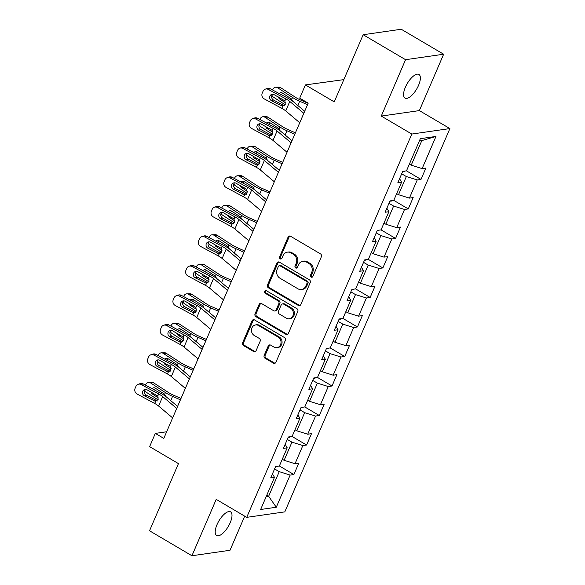 <?xml version="1.0" encoding="UTF-8"?>
<svg xmlns="http://www.w3.org/2000/svg" width="585" height="585" viewBox="0 0 585 585"><rect width="100%" height="100%" fill="white"/><g stroke="black" fill="none" stroke-linecap="round" stroke-linejoin="round"><path stroke-width="0.88" d="M311.154 277.085A1.47 1.287 -98.2 0 0 312.88 276.471L321.377 256.735A2.106 1.843 -98.2 0 0 320.507 253.897L290.548 236.252A2.106 1.843 -98.2 0 0 288.083 237.13L279.586 256.859A1.47 1.287 -98.2 0 0 280.961 259.009A1.47 1.287 -98.2 0 0 281.919 258.234L283.016 255.682A6.735 5.894 -98.2 0 1 287.381 252.15A6.735 5.894 -98.2 0 1 290.899 252.874L293.399 254.343A6.735 5.894 -98.2 0 1 296.164 263.425L295.067 265.978A1.47 1.287 -98.2 0 0 296.441 268.12A1.47 1.287 -98.2 0 0 297.399 267.352L298.496 264.8A6.735 5.894 -98.2 0 1 302.862 261.268A6.735 5.894 -98.2 0 1 306.379 261.992L308.88 263.462A6.735 5.894 -98.2 0 1 311.644 272.544L310.547 275.096A1.47 1.287 -98.2 0 0 311.154 277.085M302.862 261.268L303.893 261.122A6.735 5.894 -98.2 0 1 307.41 261.846L309.911 263.316A6.735 5.894 -98.2 0 1 312.675 272.398L311.578 274.95A1.47 1.287 -98.2 0 0 312.419 277.041M289.977 236.04A2.106 1.843 -98.2 0 0 289.114 236.983L280.617 256.713A1.47 1.287 -98.2 0 0 281.458 258.811M287.381 252.15L288.412 252.003A6.735 5.894 -98.2 0 1 291.93 252.727L294.43 254.197A6.735 5.894 -98.2 0 1 297.195 263.279L296.098 265.831A1.47 1.287 -98.2 0 0 296.939 267.923M230.183 522.741A13.726 5.448 120.5 0 0 230.563 511.86A13.726 5.448 120.5 0 0 217.013 524.635A13.726 5.448 120.5 0 0 216.633 535.516A13.726 5.448 120.5 0 0 230.183 522.741M418.56 85.337A13.726 5.448 120.5 0 0 418.94 74.456A13.726 5.448 120.5 0 0 405.383 87.231A13.726 5.448 120.5 0 0 405.01 98.104A13.726 5.448 120.5 0 0 418.56 85.337M264.171 355.395A2.106 1.843 -98.2 0 0 265.042 358.232L273.444 363.183A2.106 1.843 -98.2 0 0 275.908 362.312L285.348 340.397A2.106 1.843 -98.2 0 0 284.478 337.56L254.519 319.915A2.106 1.843 -98.2 0 0 252.055 320.792L242.614 342.7A2.106 1.843 -98.2 0 0 243.484 345.538L253.634 351.519A2.106 1.843 -98.2 0 0 256.098 350.642L260.142 341.267A2.106 1.843 -98.2 0 0 259.272 338.43L254.241 335.461A5.631 4.921 -98.2 0 1 251.492 329.487A5.631 4.921 -98.2 0 1 255.579 324.924A5.631 4.921 -98.2 0 1 258.519 325.531L278.241 337.143A5.631 4.921 -98.2 0 1 280.99 343.117A5.631 4.921 -98.2 0 1 276.902 347.687A5.631 4.921 -98.2 0 1 273.963 347.08L270.68 345.143A2.106 1.843 -98.2 0 0 268.215 346.02L264.171 355.395L265.202 355.249A2.106 1.843 -98.2 0 0 266.065 358.086L274.475 363.036A2.106 1.843 -98.2 0 0 275.045 363.256M405.566 59.692L381.281 116.071L419.357 110.602L443.642 54.222L405.566 59.692L363.168 34.727L334.24 101.885L305.414 84.905L299.71 98.156L308.193 103.143L163.807 438.392L155.332 433.397L149.628 446.64L178.454 463.62L149.533 530.778L191.931 555.75L230.007 550.273L244.698 516.153M381.281 116.071L411.811 134.053L246.731 517.352L216.209 499.371L191.931 555.75M298.313 305.436A2.106 1.843 -98.2 0 0 300.778 304.558L310.218 282.643A2.106 1.843 -98.2 0 0 309.355 279.805L279.389 262.16A2.106 1.843 -98.2 0 0 276.924 263.038L267.491 284.946A2.106 1.843 -98.2 0 0 268.354 287.783L298.313 305.436L299.344 305.282A2.106 1.843 -98.2 0 0 299.915 305.502M297.78 311.52L288.346 333.435A2.106 1.843 -98.2 0 1 285.882 334.313L255.916 316.661A2.106 1.843 -98.2 0 1 255.053 313.823L259.089 304.449A2.106 1.843 -98.2 0 1 261.553 303.571L273.707 310.73A2.106 1.843 -98.2 0 0 276.171 309.853L278.848 303.63A2.106 1.843 -98.2 0 0 277.985 300.792L265.334 293.341A1.47 1.287 -98.2 0 1 266.453 290.745L296.917 308.683A2.106 1.843 -98.2 0 1 297.78 311.52M363.168 34.727L401.244 29.25L443.642 54.222M411.811 134.053L449.887 128.576L284.807 511.875L246.731 517.352M293.889 474.545L290.131 475.078L276.281 507.246L260.639 509.491L274.489 477.331L270.738 477.872L275.623 466.523L279.381 465.982L293.889 474.545L298.774 463.188L295.023 463.729L302.84 445.565L306.598 445.024L311.491 433.675L307.732 434.216L315.556 416.052L319.308 415.511L324.2 404.162L320.441 404.703L328.265 386.539L332.024 385.998L336.909 374.649L333.15 375.19L340.975 357.025L344.733 356.484L349.618 345.135L345.867 345.676L353.684 327.512L357.442 326.971L362.327 315.622L358.576 316.163L366.393 297.999L370.151 297.458L375.043 286.109L371.285 286.65L379.109 268.486L382.861 267.945L387.753 256.596L383.994 257.137L391.818 238.972L395.577 238.431L400.462 227.082L396.703 227.623L404.528 209.459L408.286 208.918L413.171 197.569L409.42 198.11L417.237 179.946L420.995 179.405L425.88 168.056L422.129 168.597L435.979 136.429L420.337 138.682L406.487 170.842L402.729 171.383L397.844 182.732L401.595 182.198L399.57 178.718M279.381 465.982L287.198 447.817L283.447 448.359L288.332 437.01L292.09 436.468L299.915 418.304L296.156 418.845L301.048 407.489L304.8 406.955L312.624 388.791L308.865 389.332L313.757 377.976L317.509 377.442L325.333 359.278L321.575 359.819L326.467 348.463L330.225 347.929L338.042 329.764L334.291 330.306L339.176 318.949L342.934 318.415L350.751 300.251L347 300.792L351.885 289.436L355.643 288.895L363.468 270.738L359.709 271.279L364.594 259.923L368.353 259.382L376.177 241.225L372.418 241.766L377.31 230.41L381.062 229.868L388.886 211.711L385.127 212.253L390.019 200.896L393.778 200.355L401.595 182.198M287.293 439.423L291.944 442.165L284.12 460.329L282.284 459.24M284.12 460.329L295.023 463.729M291.944 442.165L302.84 445.565M287.198 447.817L285.18 444.337M300.003 409.909L304.653 412.652L296.829 430.816L294.994 429.726M296.829 430.816L307.732 434.216M304.653 412.652L315.556 416.052M299.915 418.304L297.889 414.823M312.712 380.396L317.362 383.138L309.545 401.303L307.703 400.213M309.545 401.303L320.441 404.703M317.362 383.138L328.265 386.539M312.624 388.791L310.598 385.31M325.421 350.883L330.079 353.625L322.255 371.789L320.412 370.7M322.255 371.789L333.15 375.19M330.079 353.625L340.975 357.025M325.333 359.278L323.308 355.797M338.137 321.37L342.788 324.112L334.964 342.276L333.121 341.187M334.964 342.276L345.867 345.676M342.788 324.112L353.684 327.512M338.042 329.764L336.017 326.284M350.846 291.856L355.497 294.599L347.673 312.756L345.837 311.673M347.673 312.756L358.576 316.163M355.497 294.599L366.393 297.999M350.751 300.251L348.733 296.77M363.556 262.343L368.206 265.085L360.382 283.242L358.546 282.16M360.382 283.242L371.285 286.65M368.206 265.085L379.109 268.486M363.468 270.738L361.442 267.257M376.265 232.83L380.915 235.572L373.098 253.729L371.256 252.647M373.098 253.729L383.994 257.137M380.915 235.572L391.818 238.972M376.177 241.225L374.151 237.744M388.974 203.317L393.625 206.059L385.808 224.216L383.965 223.134M385.808 224.216L396.703 227.623M393.625 206.059L404.528 209.459M388.886 211.711L386.86 208.231M401.69 173.803L406.341 176.546L398.517 194.703L396.674 193.62M398.517 194.703L409.42 198.11M406.341 176.546L417.237 179.946M435.979 136.429L421.822 140.597L411.226 165.189L409.383 164.107M411.226 165.189L422.129 168.597M343.826 79.633L305.414 84.905M419.357 110.602L449.887 128.576M166.666 431.767L155.332 433.397M421.822 140.597L419.357 140.948M266.804 495.188L268.639 496.27L279.235 471.678L274.584 468.936M266.182 496.628L268.639 496.27L276.281 507.246M279.235 471.678L290.131 475.078M274.489 477.331L272.464 473.85M406.465 170.849L420.995 179.405M393.749 200.362L408.286 208.918M381.04 229.876L395.577 238.431M368.331 259.389L382.861 267.945M355.621 288.902L370.151 297.458M342.912 318.415L357.442 326.971M330.203 347.929L344.733 356.484M317.487 377.442L332.024 385.998M304.778 406.955L319.308 415.511M292.069 436.468L306.598 445.024M278.818 261.941A2.106 1.843 -98.2 0 0 277.955 262.884L268.515 284.8A2.106 1.843 -98.2 0 0 269.385 287.637L299.344 305.282M307.008 283.315A1.47 1.287 -98.2 0 0 306.401 281.327L280.105 265.839A1.47 1.287 -98.2 0 0 278.38 266.453L277.217 269.144A6.735 5.894 -98.2 0 0 279.988 278.226L297.962 288.814A6.735 5.894 -98.2 0 0 301.48 289.538A6.735 5.894 -98.2 0 0 305.845 286.006L307.008 283.315L308.039 283.162A1.47 1.287 -98.2 0 0 307.432 281.18L306.401 281.327M279.33 265.678L280.361 265.531A1.47 1.287 -98.2 0 1 281.129 265.692L307.432 281.18M301.48 289.538L302.511 289.385A6.735 5.894 -98.2 0 0 306.876 285.86L305.845 286.006M308.039 283.162L306.876 285.86M260.983 303.352A2.106 1.843 -98.2 0 0 260.12 304.302L256.084 313.677A2.106 1.843 -98.2 0 0 256.947 316.514L286.906 334.159A2.106 1.843 -98.2 0 0 287.484 334.379M274.804 310.957L275.835 310.803A2.106 1.843 -98.2 0 0 277.202 309.706L279.879 303.483A2.106 1.843 -98.2 0 0 279.016 300.646L266.365 293.195L265.334 293.341M266.219 290.635A1.47 1.287 -98.2 0 0 266.365 293.195M286.314 318.152A5.631 4.921 -98.2 0 0 289.261 318.759A5.631 4.921 -98.2 0 0 293.348 314.196A5.631 4.921 -98.2 0 0 290.599 308.222L283.645 304.127A2.106 1.843 -98.2 0 0 281.18 305.004L278.504 311.22A2.106 1.843 -98.2 0 0 279.367 314.057L286.314 318.152M289.261 318.759L290.284 318.613A5.631 4.921 -98.2 0 0 294.372 314.043A5.631 4.921 -98.2 0 0 291.623 308.068L290.599 308.222M282.548 303.9L283.579 303.754A2.106 1.843 -98.2 0 1 284.676 303.981L291.623 308.068M270.102 344.931A2.106 1.843 -98.2 0 0 269.239 345.874L265.202 355.249M276.902 347.687L277.933 347.534A5.631 4.921 -98.2 0 0 282.021 342.971A5.631 4.921 -98.2 0 0 279.272 336.997L278.241 337.143M255.579 324.924L256.603 324.77A5.631 4.921 -98.2 0 1 259.55 325.377L279.272 336.997M253.948 319.695A2.106 1.843 -98.2 0 0 253.086 320.639L243.645 342.554A2.106 1.843 -98.2 0 0 244.508 345.391L254.665 351.373A2.106 1.843 -98.2 0 0 255.236 351.585M308.112 103.318L300.383 99.925A10.72 2.983 -156.7 0 1 295.63 97.395L280.639 87.655L277.553 87.706A4.292 3.51 -91 0 0 275.849 87.202A4.292 3.51 -91 0 0 272.815 89.476L272.595 89.98M307.527 104.686L299.681 101.249A16.08 4.475 -156.7 0 1 292.544 97.454L277.553 87.706M404.637 171.112L403.964 171.624A5.682 1.579 -156.7 0 1 402.648 171.566M285.1 104.715L273.48 97.168A4.292 3.51 -91 0 1 271.966 95.267M279.213 93.527A3.43 2.808 89 0 1 281.049 92.642A3.43 2.808 89 0 1 282.409 93.044L291.345 98.85L292.902 101.359M282.314 99.055L279.805 99.099L285.546 102.836M279.805 99.099A3.43 2.808 89 0 1 278.401 96.956M275.849 87.202L278.928 87.15A4.292 3.51 89 0 1 280.639 87.655M282.606 93.176A3.43 2.808 -91 0 0 281.707 94.404A3.43 2.808 -91 0 0 281.56 94.792M299.747 122.755L285.714 110.909A10.72 2.983 23.3 0 0 281.699 108.276L264.215 98.887A4.292 3.934 -108.6 0 1 262.219 93.161L263.038 91.267A4.292 3.934 -108.6 0 1 268.288 89.432L285.772 98.814L284.895 100.854L285.246 104.408L282.577 106.236L271.469 100.686A3.43 3.152 71.4 0 1 271.681 94.412A3.43 3.152 71.4 0 1 274.08 94.631L284.895 100.854M304.69 111.274L293.816 102.09A16.08 4.475 23.3 0 0 287.791 98.134L270.307 88.752L268.288 89.432M303.82 113.3L289.787 101.454A10.72 2.983 23.3 0 0 285.772 98.814M265.29 89.147L267.316 88.467A4.292 3.934 71.4 0 1 270.307 88.752M272.756 94.258A3.43 3.152 -108.6 0 0 273.488 100.006L284.478 105.841M282.862 106.229L281.699 108.276M295.403 132.832L287.674 129.439A10.72 2.983 -156.7 0 1 282.921 126.908L267.923 117.168L264.844 117.219A4.292 3.51 -91 0 0 263.14 116.722A4.292 3.51 -91 0 0 260.106 118.989L259.886 119.494M294.818 134.199L286.972 130.762A16.08 4.475 -156.7 0 1 279.835 126.967L264.844 117.219M391.928 200.626L391.255 201.138A5.682 1.579 -156.7 0 1 389.939 201.079M272.383 134.228L260.771 126.682A4.292 3.51 -91 0 1 259.257 124.78M266.497 123.04A3.43 2.808 89 0 1 268.339 122.155A3.43 2.808 89 0 1 269.7 122.557L278.635 128.364L280.193 130.872M269.605 128.568L267.096 128.612L272.837 132.349M267.096 128.612A3.43 2.808 89 0 1 265.692 126.47M263.14 116.722L266.219 116.664A4.292 3.51 89 0 1 267.923 117.168M269.897 122.689A3.43 2.808 -91 0 0 268.998 123.918A3.43 2.808 -91 0 0 268.851 124.305M282.694 162.345L274.965 158.952A10.72 2.983 -156.7 0 1 270.211 156.429L255.214 146.681L252.128 146.74A4.292 3.51 -91 0 0 250.424 146.235A4.292 3.51 -91 0 0 247.396 148.502L247.177 149.007M282.102 163.712L274.255 160.275A16.08 4.475 -156.7 0 1 267.126 156.48L252.128 146.74M379.219 230.139L378.546 230.651A5.682 1.579 -156.7 0 1 377.23 230.592M259.674 163.749L248.055 156.195A4.292 3.51 -91 0 1 246.548 154.294M253.788 152.553A3.43 2.808 89 0 1 255.623 151.669A3.43 2.808 89 0 1 256.99 152.071L266.372 158.235L267.484 160.385M256.895 158.082L254.38 158.125L260.128 161.862M254.38 158.125A3.43 2.808 89 0 1 252.983 155.983M250.424 146.235L253.51 146.177A4.292 3.51 89 0 1 255.214 146.681M257.188 152.202A3.43 2.808 -91 0 0 256.288 153.431A3.43 2.808 -91 0 0 256.142 153.818M287.03 152.268L273.005 140.422A10.72 2.983 23.3 0 0 268.99 137.789L251.506 128.407A4.292 3.934 -108.6 0 1 249.51 122.674L250.329 120.781A4.292 3.934 -108.6 0 1 255.579 118.945L273.063 128.327L272.186 130.367L272.537 133.921L269.868 135.749L258.76 130.199A3.43 3.152 71.4 0 1 258.965 123.925A3.43 3.152 71.4 0 1 261.363 124.144L272.186 130.367M291.981 140.788L281.107 131.603A16.08 4.475 23.3 0 0 275.082 127.647L257.597 118.265L255.579 118.945M291.103 142.813L277.078 130.967A10.72 2.983 23.3 0 0 273.063 128.327M252.581 118.66L254.599 117.98A4.292 3.934 71.4 0 1 257.597 118.265M260.04 123.779A3.43 3.152 -108.6 0 0 260.778 129.519L271.762 135.354M270.153 135.742L268.99 137.789M274.321 181.781L260.288 169.935A10.72 2.983 23.3 0 0 256.281 167.303L238.797 157.921A4.292 3.934 -108.6 0 1 236.801 152.188L237.612 150.294A4.292 3.934 -108.6 0 1 242.87 148.458L260.354 157.84L259.477 159.88L259.828 163.434L257.159 165.262L246.051 159.712A3.43 3.152 71.4 0 1 246.256 153.438A3.43 3.152 71.4 0 1 248.654 153.665L259.477 159.88M279.272 170.301L268.391 161.116A16.08 4.475 23.3 0 0 262.373 157.16L244.888 147.778L242.87 148.458M278.394 172.326L264.369 160.48A10.72 2.983 23.3 0 0 260.354 157.84M239.872 148.18L241.89 147.5A4.292 3.934 71.4 0 1 244.888 147.778M247.331 153.292A3.43 3.152 -108.6 0 0 248.069 159.032L259.053 164.868M257.437 165.255L256.281 167.303M269.985 191.858L262.255 188.465A10.72 2.983 -156.7 0 1 257.495 185.942L242.504 176.195L239.419 176.253A4.292 3.51 -91 0 0 237.715 175.749A4.292 3.51 -91 0 0 234.687 178.015L234.468 178.52M269.392 193.225L261.546 189.789A16.08 4.475 -156.7 0 1 254.416 185.993L239.419 176.253M366.51 259.652L365.837 260.164A5.682 1.579 -156.7 0 1 364.521 260.106M246.965 193.262L235.345 185.708A4.292 3.51 -91 0 1 233.839 183.807M241.078 182.067A3.43 2.808 89 0 1 242.914 181.182A3.43 2.808 89 0 1 244.281 181.584L253.21 187.39L254.775 189.898M244.186 187.595L241.671 187.639L247.418 191.375M241.671 187.639A3.43 2.808 89 0 1 240.267 185.496M237.715 175.749L240.801 175.69A4.292 3.51 89 0 1 242.504 176.195M244.479 181.716A3.43 2.808 -91 0 0 243.572 182.944A3.43 2.808 -91 0 0 243.433 183.332M257.276 221.371L249.546 217.978A10.72 2.983 -156.7 0 1 244.786 215.455L229.795 205.708L226.709 205.766A4.292 3.51 -91 0 0 225.006 205.262A4.292 3.51 -91 0 0 221.971 207.529L221.759 208.033M256.683 222.739L248.837 219.302A16.08 4.475 -156.7 0 1 241.707 215.507L226.709 205.766M353.801 289.166L353.121 289.677A5.682 1.579 -156.7 0 1 351.812 289.619M234.256 222.775L222.636 215.221A4.292 3.51 -91 0 1 221.123 213.328M228.369 211.58A3.43 2.808 89 0 1 230.205 210.695A3.43 2.808 89 0 1 231.572 211.097L240.501 216.903L242.058 219.412M231.47 217.108L228.962 217.152L234.709 220.889M228.962 217.152A3.43 2.808 89 0 1 227.558 215.009M225.006 205.262L228.091 205.203A4.292 3.51 89 0 1 229.795 205.708M231.762 211.229A3.43 2.808 -91 0 0 230.863 212.457A3.43 2.808 -91 0 0 230.724 212.845M244.559 250.885L236.83 247.492A10.72 2.983 -156.7 0 1 232.077 244.969L217.086 235.221L214 235.28A4.292 3.51 -91 0 0 212.296 234.775A4.292 3.51 -91 0 0 209.262 237.042L209.042 237.547M243.974 252.252L236.128 248.815A16.08 4.475 -156.7 0 1 228.991 245.02L214 235.28M341.084 318.679L340.411 319.191A5.682 1.579 -156.7 0 1 339.095 319.132M221.547 252.289L209.927 244.735A4.292 3.51 -91 0 1 208.414 242.841M215.66 241.093A3.43 2.808 89 0 1 217.496 240.208A3.43 2.808 89 0 1 218.856 240.611L227.792 246.417L229.349 248.925M218.761 246.621L216.253 246.665L221.993 250.402M216.253 246.665A3.43 2.808 89 0 1 214.849 244.523M212.296 234.775L215.382 234.717A4.292 3.51 89 0 1 217.086 235.221M219.053 240.742A3.43 2.808 -91 0 0 218.154 241.971A3.43 2.808 -91 0 0 218.008 242.358M261.612 211.295L247.579 199.448A10.72 2.983 23.3 0 0 243.565 196.816L226.081 187.434A4.292 3.934 -108.6 0 1 224.092 181.701L224.903 179.814A4.292 3.934 -108.6 0 1 230.154 177.972L247.638 187.354L246.76 189.394L247.119 192.955L244.442 194.776L233.335 189.226A3.43 3.152 71.4 0 1 233.547 182.951A3.43 3.152 71.4 0 1 235.945 183.178L246.76 189.394M266.555 199.814L255.682 190.63A16.08 4.475 23.3 0 0 249.663 186.673L232.179 177.292L230.154 177.972M265.685 201.84L251.652 189.993A10.72 2.983 23.3 0 0 247.638 187.354M227.163 177.694L229.181 177.014A4.292 3.934 71.4 0 1 232.179 177.292M234.622 182.805A3.43 3.152 -108.6 0 0 235.36 188.545L246.343 194.381M244.727 194.768L243.565 196.816M248.903 240.808L234.87 228.969A10.72 2.983 23.3 0 0 230.856 226.329L213.371 216.947A4.292 3.934 -108.6 0 1 211.382 211.214L212.194 209.328A4.292 3.934 -108.6 0 1 217.445 207.485L234.929 216.867L234.051 218.907L234.402 222.468L231.733 224.289L220.625 218.746A3.43 3.152 71.4 0 1 220.837 212.465A3.43 3.152 71.4 0 1 223.236 212.691L234.051 218.907M253.846 229.327L242.972 220.143A16.08 4.475 23.3 0 0 236.954 216.187L219.47 206.805L217.445 207.485M252.976 231.353L238.943 219.507A10.72 2.983 23.3 0 0 234.929 216.867M214.446 207.207L216.472 206.527A4.292 3.934 71.4 0 1 219.47 206.805M221.912 212.318A3.43 3.152 -108.6 0 0 222.651 218.066L233.634 223.894M232.018 224.282L230.856 226.329M236.194 270.321L222.161 258.482A10.72 2.983 23.3 0 0 218.146 255.842L200.662 246.46A4.292 3.934 -108.6 0 1 198.666 240.727L199.485 238.841A4.292 3.934 -108.6 0 1 204.735 236.998L222.22 246.387L221.342 248.42L221.693 251.981L219.024 253.802L207.916 248.259A3.43 3.152 71.4 0 1 208.128 241.978A3.43 3.152 71.4 0 1 210.527 242.205L221.342 248.42M241.137 258.841L230.263 249.656A16.08 4.475 23.3 0 0 224.238 245.707L206.754 236.318L204.735 236.998M240.267 260.866L226.234 249.02A10.72 2.983 23.3 0 0 222.22 246.387M201.737 236.72L203.763 236.04A4.292 3.934 71.4 0 1 206.754 236.318M209.203 241.832A3.43 3.152 -108.6 0 0 209.935 247.579L220.925 253.407M219.309 253.795L218.146 255.842M223.477 299.834L209.452 287.995A10.72 2.983 23.3 0 0 205.437 285.356L187.953 275.974A4.292 3.934 -108.6 0 1 185.957 270.241L186.776 268.354A4.292 3.934 -108.6 0 1 192.026 266.511L209.51 275.901L208.633 277.933L208.984 281.495L206.315 283.315L195.207 277.773A3.43 3.152 71.4 0 1 195.412 271.491A3.43 3.152 71.4 0 1 197.81 271.718L208.633 277.933M228.428 288.354L217.554 279.169A16.08 4.475 23.3 0 0 211.529 275.221L194.044 265.831L192.026 266.511M227.558 290.379L213.525 278.533A10.72 2.983 23.3 0 0 209.51 275.901M189.028 266.233L191.046 265.553A4.292 3.934 71.4 0 1 194.044 265.831M196.494 271.345A3.43 3.152 -108.6 0 0 197.225 277.093L208.209 282.921M206.6 283.308L205.437 285.356M210.768 329.355L196.736 317.509A10.72 2.983 23.3 0 0 192.728 314.869L175.244 305.487A4.292 3.934 -108.6 0 1 173.248 299.754L174.059 297.867A4.292 3.934 -108.6 0 1 179.317 296.025L196.801 305.414L195.924 307.447L196.275 311.008L193.606 312.836L182.498 307.286A3.43 3.152 71.4 0 1 182.703 301.004A3.43 3.152 71.4 0 1 185.101 301.231L195.924 307.447M215.719 317.867L204.838 308.683A16.08 4.475 23.3 0 0 198.82 304.734L181.335 295.345L179.317 296.025M214.841 319.893L200.816 308.046A10.72 2.983 23.3 0 0 196.801 305.414M176.319 295.747L178.337 295.067A4.292 3.934 71.4 0 1 181.335 295.345M183.778 300.858A3.43 3.152 -108.6 0 0 184.516 306.606L195.5 312.434M193.884 312.821L192.728 314.869M198.059 358.868L184.026 347.022A10.72 2.983 23.3 0 0 180.012 344.382L162.528 335A4.292 3.934 -108.6 0 1 160.539 329.267L161.35 327.381A4.292 3.934 -108.6 0 1 166.608 325.538L184.085 334.927L183.207 336.96L183.566 340.521L180.889 342.349L169.782 336.799A3.43 3.152 71.4 0 1 169.994 330.518A3.43 3.152 71.4 0 1 172.392 330.744L183.207 336.96M203.002 347.38L192.129 338.196A16.08 4.475 23.3 0 0 186.11 334.247L168.626 324.858L166.608 325.538M202.132 349.406L188.099 337.56A10.72 2.983 23.3 0 0 184.085 334.927M163.61 325.26L165.628 324.58A4.292 3.934 71.4 0 1 168.626 324.858M171.069 330.371A3.43 3.152 -108.6 0 0 171.807 336.119L182.791 341.947M181.174 342.335L180.012 344.382M185.35 388.381L171.317 376.535A10.72 2.983 23.3 0 0 167.303 373.895L149.819 364.513A4.292 3.934 -108.6 0 1 147.829 358.78L148.641 356.894A4.292 3.934 -108.6 0 1 153.892 355.051L171.376 364.44L170.498 366.473L170.849 370.034L168.18 371.863L157.072 366.312A3.43 3.152 71.4 0 1 157.285 360.031A3.43 3.152 71.4 0 1 159.683 360.258L170.498 366.473M190.293 376.894L179.419 367.709A16.08 4.475 23.3 0 0 173.401 363.76L155.917 354.371L153.892 355.051M189.423 378.919L175.39 367.073A10.72 2.983 23.3 0 0 171.376 364.44M150.893 354.773L152.919 354.093A4.292 3.934 71.4 0 1 155.917 354.371M158.359 359.885A3.43 3.152 -108.6 0 0 159.098 365.632L170.081 371.46M168.465 371.848L167.303 373.895M231.85 280.398L224.121 277.012A10.72 2.983 -156.7 0 1 219.368 274.482L204.37 264.734L201.291 264.793A4.292 3.51 -91 0 0 199.587 264.288A4.292 3.51 -91 0 0 196.553 266.555L196.333 267.06M231.265 281.765L223.419 278.328A16.08 4.475 -156.7 0 1 216.282 274.533L201.291 264.793M328.375 348.192L327.702 348.704A5.682 1.579 -156.7 0 1 326.386 348.645M208.83 281.802L197.218 274.248A4.292 3.51 -91 0 1 195.704 272.354M202.944 270.606A3.43 2.808 89 0 1 204.787 269.722A3.43 2.808 89 0 1 206.147 270.131L215.083 275.93L216.64 278.438M206.052 276.135L203.543 276.178L209.284 279.915M203.543 276.178A3.43 2.808 89 0 1 202.139 274.036M199.587 264.288L202.666 264.23A4.292 3.51 89 0 1 204.37 264.734M206.344 270.255A3.43 2.808 -91 0 0 205.445 271.484A3.43 2.808 -91 0 0 205.298 271.871M219.141 309.911L211.412 306.525A10.72 2.983 -156.7 0 1 206.659 303.995L191.661 294.248L188.582 294.306A4.292 3.51 -91 0 0 186.871 293.802A4.292 3.51 -91 0 0 183.844 296.068L183.624 296.573M218.549 311.279L210.702 307.842A16.08 4.475 -156.7 0 1 203.573 304.046L188.582 294.306M315.666 377.705L314.993 378.217A5.682 1.579 -156.7 0 1 313.677 378.159M196.121 311.315L184.502 303.761A4.292 3.51 -91 0 1 182.995 301.867M190.235 300.127A3.43 2.808 89 0 1 192.077 299.235A3.43 2.808 89 0 1 193.438 299.644L202.82 305.801L203.931 307.959M193.342 305.648L190.827 305.692L196.575 309.428M190.827 305.692A3.43 2.808 89 0 1 189.43 303.549M186.871 293.802L189.957 293.743A4.292 3.51 89 0 1 191.661 294.248M193.635 299.769A3.43 2.808 -91 0 0 192.736 300.997A3.43 2.808 -91 0 0 192.589 301.385M206.432 339.424L198.703 336.039A10.72 2.983 -156.7 0 1 193.942 333.508L178.951 323.761L175.866 323.819A4.292 3.51 -91 0 0 174.162 323.315A4.292 3.51 -91 0 0 171.134 325.582L170.915 326.086M205.84 340.792L197.993 337.355A16.08 4.475 -156.7 0 1 190.864 333.56L175.866 323.819M302.957 407.218L302.284 407.73A5.682 1.579 -156.7 0 1 300.968 407.672M183.412 340.828L171.793 333.274A4.292 3.51 -91 0 1 170.286 331.381M177.526 329.64A3.43 2.808 89 0 1 179.361 328.748A3.43 2.808 89 0 1 180.728 329.158L189.657 334.956L191.222 337.472M180.633 335.161L178.118 335.205L183.865 338.942M178.118 335.205A3.43 2.808 89 0 1 176.714 333.062M174.162 323.315L177.248 323.256A4.292 3.51 89 0 1 178.951 323.761M180.926 329.282A3.43 2.808 -91 0 0 180.019 330.51A3.43 2.808 -91 0 0 179.88 330.898M193.723 368.938L185.993 365.552A10.72 2.983 -156.7 0 1 181.233 363.022L166.242 353.274L163.156 353.333A4.292 3.51 -91 0 0 161.453 352.828A4.292 3.51 -91 0 0 158.418 355.095L158.206 355.6M193.13 370.312L185.284 366.868A16.08 4.475 -156.7 0 1 178.154 363.073L163.156 353.333M290.248 436.732L289.568 437.244A5.682 1.579 -156.7 0 1 288.259 437.185M170.703 370.342L159.083 362.788A4.292 3.51 -91 0 1 157.57 360.894M164.816 359.153A3.43 2.808 89 0 1 166.652 358.261A3.43 2.808 89 0 1 168.019 358.671L176.948 364.47L178.505 366.985M167.917 364.682L165.409 364.726L171.156 368.455M165.409 364.726A3.43 2.808 89 0 1 164.005 362.576M161.453 352.828L164.539 352.77A4.292 3.51 89 0 1 166.242 353.274M168.209 358.795A3.43 2.808 -91 0 0 167.31 360.024A3.43 2.808 -91 0 0 167.171 360.411M181.014 398.451L173.277 395.065A10.72 2.983 -156.7 0 1 168.524 392.535L153.533 382.787L150.447 382.846A4.292 3.51 -91 0 0 148.744 382.341A4.292 3.51 -91 0 0 145.709 384.608L145.489 385.113M180.421 399.826L172.575 396.381A16.08 4.475 -156.7 0 1 165.438 392.586L150.447 382.846M277.531 466.245L276.859 466.757A5.682 1.579 -156.7 0 1 275.542 466.698M157.994 399.855L146.374 392.301A4.292 3.51 -91 0 1 144.861 390.407M152.107 388.667A3.43 2.808 89 0 1 153.943 387.775A3.43 2.808 89 0 1 155.303 388.184L164.239 393.983L165.796 396.498M155.208 394.195L152.7 394.239L158.44 397.968M152.7 394.239A3.43 2.808 89 0 1 151.296 392.089M148.744 382.341L151.829 382.283A4.292 3.51 89 0 1 153.533 382.787M155.5 388.308A3.43 2.808 -91 0 0 154.601 389.537A3.43 2.808 -91 0 0 154.455 389.924M172.641 417.895L158.608 406.048A10.72 2.983 23.3 0 0 154.594 403.409L137.109 394.027A4.292 3.934 -108.6 0 1 135.113 388.301L135.932 386.407A4.292 3.934 -108.6 0 1 141.182 384.564L158.667 393.954L157.789 395.986L158.14 399.548L155.471 401.376L144.363 395.826A3.43 3.152 71.4 0 1 144.575 389.544A3.43 3.152 71.4 0 1 146.974 389.771L157.789 395.986M177.584 406.407L166.71 397.222A16.08 4.475 23.3 0 0 160.685 393.274L143.201 383.884L141.182 384.564M176.714 408.432L162.681 396.586A10.72 2.983 23.3 0 0 158.667 393.954M138.184 384.286L140.21 383.606A4.292 3.934 71.4 0 1 143.201 383.884M145.65 389.398A3.43 3.152 -108.6 0 0 146.382 395.146L157.372 400.974M155.756 401.361L154.594 403.409M312.675 272.398L311.644 272.544M309.911 263.316L308.88 263.462M307.41 261.846L306.379 261.992M296.098 265.831L295.067 265.978M297.195 263.279L296.164 263.425M294.43 254.197L293.399 254.343M291.93 252.727L290.899 252.874M280.617 256.713L279.586 256.859M289.114 236.983L288.083 237.13M311.578 274.95L310.547 275.096M269.385 287.637L268.354 287.783M268.515 284.8L267.491 284.946M277.955 262.884L276.924 263.038M281.129 265.692L280.105 265.839M286.906 334.159L285.882 334.313M256.947 316.514L255.916 316.661M256.084 313.677L255.053 313.823M260.12 304.302L259.089 304.449M277.202 309.706L276.171 309.853M279.879 303.483L278.848 303.63M279.016 300.646L277.985 300.792M284.676 303.981L283.645 304.127M269.239 345.874L268.215 346.02M259.55 325.377L258.519 325.531M254.665 351.373L253.634 351.519M244.508 345.391L243.484 345.538M243.645 342.554L242.614 342.7M253.086 320.639L252.055 320.792M274.475 363.036L273.444 363.183M266.065 358.086L265.042 358.232M404.038 171.566L404.206 171.171M297.845 105.497L299.681 101.249M291.791 99.209L292.544 97.454M289.787 101.454L285.714 110.909M273.488 100.006L271.469 100.686M281.085 105.848L283.908 105.6M391.328 201.079L391.497 200.684M285.136 135.011L286.972 130.762M279.082 128.722L279.835 126.967M378.619 230.592L378.787 230.197M272.427 164.524L274.255 160.275M266.372 158.235L267.126 156.48M277.078 130.967L273.005 140.422M260.778 129.519L258.76 130.199M268.376 135.362L271.191 135.113M264.369 160.48L260.288 169.935M248.069 159.032L246.051 159.712M255.667 164.875L258.482 164.626M365.91 260.106L366.078 259.711M259.718 194.037L261.546 189.789M253.656 187.748L254.416 185.993M353.194 289.619L353.369 289.224M247.009 223.55L248.837 219.302M240.947 217.262L241.707 215.507M340.485 319.132L340.66 318.737M234.3 253.064L236.128 248.815M228.238 246.775L228.991 245.02M251.652 189.993L247.579 199.448M235.36 188.545L233.335 189.226M242.958 194.388L245.773 194.14M238.943 219.507L234.87 228.969M222.651 218.066L220.625 218.746M230.241 223.901L233.064 223.653M226.234 249.02L222.161 258.482M209.935 247.579L207.916 248.259M217.532 253.415L220.355 253.166M213.525 278.533L209.452 287.995M197.225 277.093L195.207 277.773M204.823 282.928L207.646 282.679M200.816 308.046L196.736 317.509M184.516 306.606L182.498 307.286M192.114 312.448L194.929 312.193M188.099 337.56L184.026 347.022M171.807 336.119L169.782 336.799M179.405 341.962L182.22 341.706M175.39 367.073L171.317 376.535M159.098 365.632L157.072 366.312M166.688 371.475L169.511 371.219M327.775 348.645L327.944 348.25M221.583 282.577L223.419 278.328M215.529 276.288L216.282 274.533M315.066 378.166L315.235 377.764M208.874 312.09L210.702 307.842M202.82 305.801L203.573 304.046M302.357 407.679L302.525 407.277M196.165 341.603L197.993 337.355M190.103 335.315L190.864 333.56M289.641 437.192L289.816 436.79M183.456 371.117L185.284 366.868M177.394 364.828L178.154 363.073M276.932 466.706L277.107 466.303M170.747 400.63L172.575 396.381M164.685 394.341L165.438 392.586M162.681 396.586L158.608 406.048M146.382 395.146L144.363 395.826M153.979 400.988L156.802 400.732"/></g></svg>
